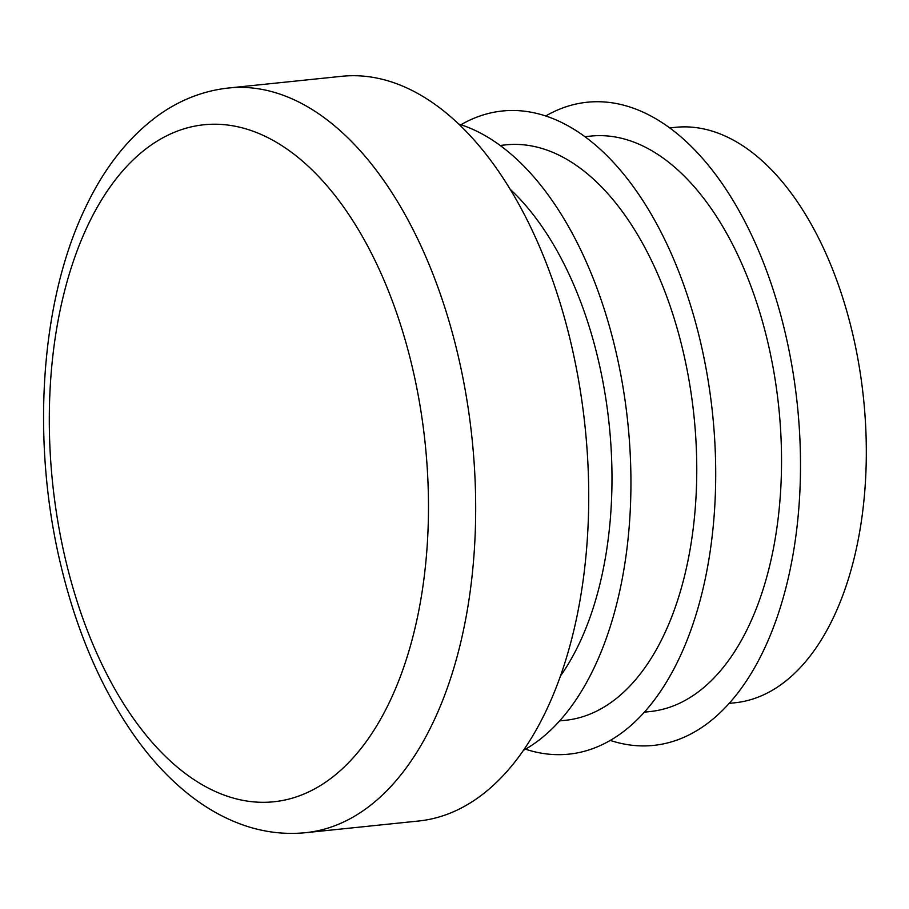 <?xml version="1.0" encoding="UTF-8"?>
<svg xmlns="http://www.w3.org/2000/svg" width="909" height="909" viewBox="0 0 909 909"><rect width="100%" height="100%" fill="white"/><g stroke="black" fill="none" stroke-linecap="round" stroke-linejoin="round"><path stroke-width="1.36" d="M644.413 712.133L650.14 711.542A289.255 159.234 -95.9 0 0 778.774 407.448A289.255 159.234 -95.9 0 0 590.634 136.1L584.919 136.691M610.28 740.426A323.286 177.959 -95.9 0 0 797.409 405.516A323.286 177.959 -95.9 0 0 545.718 115.988M729.188 703.373L734.915 702.782A289.255 159.234 -95.9 0 0 863.55 398.676A289.255 159.234 -95.9 0 0 675.421 127.328L669.694 127.93M560.467 676.012A289.255 159.234 -95.9 0 0 510.131 189.231M559.637 720.905L565.353 720.314A289.255 159.234 -95.9 0 0 693.999 416.208A289.255 159.234 -95.9 0 0 505.858 144.861L500.132 145.451M305.64 832.689L418.674 821.009A374.338 206.059 -95.9 0 0 585.146 427.469A374.338 206.059 -95.9 0 0 341.682 76.311L228.648 87.991A374.338 206.059 84.1 0 1 437.059 284.926A374.338 206.059 84.1 0 1 448.182 685.534A374.338 206.059 84.1 0 1 305.64 832.689C280.995 835.098 256.793 831.235 233.034 821.088C217.149 814.282 201.957 805.056 187.481 793.387C170.199 779.445 154.178 762.571 139.395 742.755C103.933 694.578 77.799 635.641 61.005 565.921C31.065 442.581 39.962 301.799 85.457 207.616C104.308 167.676 128.726 136.827 158.711 115.068C180.232 99.763 203.536 90.741 228.648 87.991M523.448 750.345A323.286 177.959 -95.9 0 0 627.846 423.049A323.286 177.959 -95.9 0 0 458.693 124.033M525.504 749.186A323.286 177.959 -95.9 0 0 712.622 414.288A323.286 177.959 -95.9 0 0 460.943 124.749M403.471 667.979A340.307 187.334 84.1 0 1 75.083 594.963A340.307 187.334 84.1 0 1 238.101 126.851A340.307 187.334 84.1 0 1 403.471 667.979"/></g></svg>
